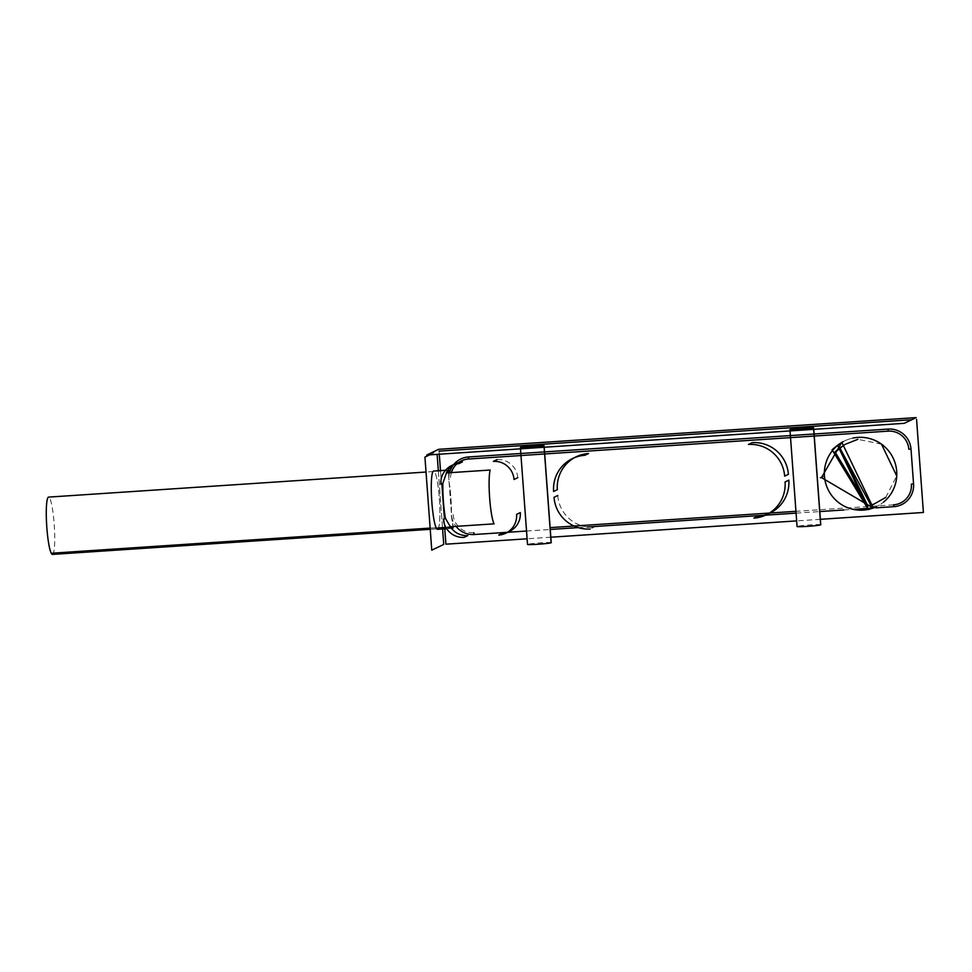 <?xml version="1.0" encoding="UTF-8"?>
<svg xmlns="http://www.w3.org/2000/svg" width="972" height="972" viewBox="0 0 972 972"><rect width="100%" height="100%" fill="white"/><g stroke="black" fill="none" stroke-linecap="round" stroke-linejoin="round"><path stroke-width="0.73" stroke-dasharray="4.86 3.65" d="M448.687 472.793L448.76 480.569A28.71 3.791 -93.8 0 1 451.324 515.464L452.988 526.569L451.409 515.427A29.196 3.852 -93.8 0 0 448.845 480.533L448.833 471.785M451.409 515.427L453.244 526.557L451.409 515.427M893.56 504.82L795.947 511.308M790.54 437.631L888.153 431.143M52.403 554.405A28.71 3.791 86.2 0 0 54.177 523.993A28.71 3.791 86.2 0 0 48.6 497.105M430.146 528.088L450.048 526.763L430.146 528.088M447.436 471.542L448.7 470.533L426.028 472.04M452.916 527.614L430.232 529.315M455.443 463.729A19.464 19.27 -115.6 0 0 453.62 464.725M870.013 509A36.499 36.134 -115.6 0 0 871.653 508.526M876.355 506.667A36.499 36.134 -115.6 0 1 874.836 507.348A36.499 36.134 -115.6 0 0 883.56 502.087A36.499 36.134 -115.6 0 1 876.355 506.667L873.366 508.101M844.789 440.838A36.499 36.134 -115.6 0 1 852.869 438.093A36.499 36.134 -115.6 0 0 843.307 441.592A36.499 36.134 -115.6 0 1 844.789 440.838L841.801 442.272M840.403 443.341A36.499 36.134 -115.6 0 0 838.994 444.326M824.475 476.146L821.474 477.592L824.475 476.146M820.368 519.315L796.651 520.895M550.82 537.224L527.103 538.792M444.775 528.829L440.498 470.582M439.295 454.216L439.077 451.13L911.712 419.734M526.532 531.04L550.249 529.473M578.219 527.614L587.477 526.994M763.992 515.269L765.547 515.172M796.08 513.143L819.797 511.564M843.89 509.96L853.149 509.352M872.261 508.077L875.954 507.834M814.111 434.01L790.394 435.59M544.551 451.919L520.834 453.487M451.373 472.611A19.464 19.27 64.4 0 0 450.583 479.694L448.906 479.694A21.408 21.202 -115.6 0 1 449.538 472.732A21.408 21.202 -115.6 0 0 448.906 479.694L451.47 514.601A21.408 21.202 -115.6 0 0 456.038 526.374A21.408 21.202 -115.6 0 1 451.47 514.601L453.146 514.589A19.464 19.27 64.4 0 0 473.826 532.692M443.73 544.442L437.121 454.361M439.077 451.13L445.905 544.186M429.648 454.86L436.902 451.373M438.323 470.727L442.6 528.975M438.178 528.78A29.196 3.852 86.2 0 0 439.174 496.498A29.196 3.852 86.2 0 0 433.439 471.092M456.901 463.887A19.464 19.27 64.4 0 1 458.553 462.55M502.5 533.264A19.464 19.27 -115.6 0 0 509.486 531.429M517.76 477.702A19.464 19.27 -115.6 0 0 497.093 459.586M551.221 542.668A11.883 0.62 -4.2 0 0 540.104 542.862A11.883 0.62 -4.2 0 0 527.614 544.32A11.883 0.62 -4.2 0 0 527.517 544.405M544.113 447.254L544.004 445.82L544.113 447.254M820.769 524.759A11.883 0.62 -4.2 0 0 809.664 524.953A11.883 0.62 -4.2 0 0 797.162 526.411A11.883 0.62 -4.2 0 0 797.064 526.508M813.661 429.345L813.552 427.911L813.661 429.345M450.631 527.249L445.954 527.553L450.631 527.249M437.509 529.315A29.196 3.852 86.2 0 0 439.429 499.924A29.196 3.852 86.2 0 0 433.646 471.043M449.137 470.071L448.918 472.21M870.791 504.966L873.864 504.152M885.735 497.421L896.719 475.94M881.507 444.204L857.875 439.308M845.19 444.362L842.639 446.245M767.953 513.945A34.069 33.716 -115.6 0 0 769.848 513.107M576.311 456.731A34.069 33.716 -115.6 0 0 574.464 457.678M557.77 495.501A34.069 33.716 -115.6 0 0 593.953 527.188L590.211 528.987M520.494 448.821L520.397 447.472M544.101 445.723L544.211 447.242M790.042 430.912L789.944 429.563M813.649 427.826L813.758 429.345M451.494 528.391L446.67 528.707M445.504 470.254L447.983 470.096"/><path stroke-width="1.46" d="M448.833 471.785L446.355 472.939A19.464 19.27 64.4 0 1 446.61 472.404L448.918 472.21M453.62 464.725A19.464 19.27 -115.6 0 0 446.61 472.404L442.855 483.4A29.196 3.852 -93.8 0 0 445.419 518.295L450.631 527.249A19.464 19.27 -115.6 0 0 467.836 535.572L464.106 537.358A19.464 19.27 64.4 0 1 443.426 519.255L445.419 518.295L450.631 527.249L452.879 528.294L453.244 526.557L450.631 527.249A19.464 19.27 64.4 0 1 450.303 526.751L453.001 526.569L452.916 527.614M795.947 511.308L550.116 527.626M544.709 453.96L790.54 437.631M426.028 472.04L48.6 497.105A28.71 3.791 86.2 0 0 46.486 521.818A28.71 3.791 86.2 0 0 51.237 553.25L430.146 528.088L51.237 553.25A28.71 3.791 86.2 0 0 52.403 554.405L430.232 529.315M452.502 527.832L450.048 526.763L494.068 523.847A28.71 3.791 -93.8 0 1 489.657 498.101A28.71 3.791 -93.8 0 1 490.119 470.035L446.355 472.939L447.436 471.542M448.7 470.533L448.687 472.793M447.983 470.096L449.015 470.023L446.61 472.404L442.855 483.4L440.863 484.36A19.464 19.27 64.4 0 1 458.687 463.693L462.429 461.894A19.464 19.27 -115.6 0 0 455.443 463.729L451.701 465.527M838.994 444.326A36.499 36.134 -115.6 0 0 834.875 447.885L832.105 449.732L837.56 445.237L868.397 509.559L832.105 449.732L834.875 447.885A36.499 36.134 -115.6 0 0 870.013 509M868.397 509.559L871.653 508.526A36.499 36.134 -115.6 0 0 874.836 507.348A36.499 36.134 -115.6 0 1 834.875 447.885A36.499 36.134 -115.6 0 1 843.307 441.592A36.499 36.134 -115.6 0 0 840.403 443.341L837.56 445.237M883.56 502.087A36.499 36.134 -115.6 0 0 852.869 438.093A36.499 36.134 -115.6 0 1 883.56 502.087M821.474 477.592L820.392 477.714L821.474 477.592L841.801 442.272L873.366 508.101L821.474 477.592M426.708 455.054L438.676 449.307L916.171 417.596L904.203 423.33L426.708 455.054M813.552 427.911L813.552 427.911A11.883 0.62 -4.2 0 0 797.247 428.458A11.883 0.62 -4.2 0 0 794.61 429.721A11.883 0.62 -4.2 0 0 813.552 427.911L789.944 429.563L813.649 427.826M544.004 445.82L544.004 445.82A11.883 0.62 -4.2 0 0 527.687 446.355A11.883 0.62 -4.2 0 0 525.05 447.618A11.883 0.62 -4.2 0 0 544.004 445.82L520.397 447.472L544.101 445.723M911.712 419.734L439.077 451.13M438.676 449.307L916.171 417.596M916.572 419.418L923.4 512.475L820.368 519.315M796.651 520.895L550.82 537.224M527.103 538.792L445.905 544.186L444.775 528.829M440.498 470.582L439.295 454.216M473.826 532.692L474.215 534.515A21.408 21.202 -115.6 0 1 456.038 526.374A21.408 21.202 -115.6 0 0 474.215 534.515L507.299 532.316M507.688 532.292L526.532 531.04M550.249 529.473L578.219 527.614M587.477 526.994L763.992 515.269M765.547 515.172L796.08 513.143M819.797 511.564L843.89 509.96M853.149 509.352L872.261 508.077M875.954 507.834L893.948 506.643A21.408 21.202 -115.6 0 0 913.558 483.91L910.995 449.003A21.408 21.202 -115.6 0 0 888.25 429.089L814.111 434.01M790.394 435.59L544.551 451.919M520.834 453.487L468.528 456.962A21.408 21.202 -115.6 0 0 453.705 464.555A21.408 21.202 -115.6 0 1 468.528 456.962L888.25 429.089L888.153 431.143A19.464 19.27 64.4 0 1 908.82 449.258L910.995 449.003A21.408 21.202 -115.6 0 0 888.25 429.089M453.523 464.786A21.408 21.202 -115.6 0 0 449.538 472.732A21.408 21.202 -115.6 0 1 453.523 464.786M442.6 528.975L443.73 544.442L431.762 550.176L424.934 457.119L429.648 454.86M437.121 454.361L438.323 470.727M445.504 470.254L433.646 471.043A29.196 3.852 86.2 0 0 433.439 471.092A29.196 3.852 86.2 0 0 431.532 497.032A29.196 3.852 86.2 0 0 436.343 528.197A29.196 3.852 86.2 0 0 438.178 528.78M911.384 484.153A19.464 19.27 64.4 0 1 893.56 504.82L893.948 506.643A21.408 21.202 -115.6 0 0 913.558 483.91L911.384 484.153M888.153 431.143L468.419 459.027L468.528 456.962M451.373 472.611A19.464 19.27 64.4 0 1 456.901 463.887M458.553 462.55A19.464 19.27 64.4 0 1 468.419 459.027M505.756 533.227L509.486 531.429A19.464 19.27 -115.6 0 0 520.324 512.596L516.594 514.395A19.464 19.27 64.4 0 1 498.758 535.062L502.5 533.264M497.093 459.586L493.351 461.384A19.464 19.27 64.4 0 1 514.03 479.5L517.76 477.702M520.494 448.821L527.517 544.405A11.883 0.62 -4.2 0 0 538.622 544.211A11.883 0.62 -4.2 0 0 551.124 542.753L544.113 447.254L551.124 542.753A11.883 0.62 -4.2 0 0 551.221 542.668L544.211 447.242M790.042 430.912L797.064 526.508A11.883 0.62 -4.2 0 0 808.182 526.314A11.883 0.62 -4.2 0 0 820.672 524.856L813.661 429.345L820.672 524.856A11.883 0.62 -4.2 0 0 820.769 524.759L813.758 429.345M433.439 471.092A29.196 3.852 86.2 0 0 431.532 497.032A29.196 3.852 86.2 0 0 436.343 528.197L445.954 527.553L436.343 528.197A29.196 3.852 86.2 0 0 437.509 529.315L446.67 528.707M842.639 446.245L835.009 451.919L839.954 447.861L867.85 506.048L835.009 451.919L840.112 448.529L870.791 504.966M867.85 506.048L873.864 504.152L885.735 497.421M896.719 475.94L881.507 444.204M857.875 439.308L845.19 444.362L839.954 447.861M766.106 514.905L769.848 513.107A34.069 33.716 -115.6 0 0 788.814 480.156L785.072 481.954A34.069 33.716 64.4 0 1 753.871 518.112L757.613 516.326A34.069 33.716 -115.6 0 0 767.953 513.945M784.647 476.134L788.389 474.336A34.069 33.716 -115.6 0 0 752.194 442.649L748.464 444.447A34.069 33.716 64.4 0 1 784.647 476.134M584.804 455.309L588.546 453.523A34.069 33.716 -115.6 0 0 576.311 456.731L572.569 458.517A34.069 33.716 64.4 0 1 584.804 455.309M574.464 457.678A34.069 33.716 -115.6 0 0 557.345 489.681L553.603 491.48A34.069 33.716 64.4 0 1 572.569 458.517M590.211 528.987A34.069 33.716 64.4 0 1 554.028 497.3L557.77 495.501M452.879 528.294L451.494 528.391"/></g></svg>
